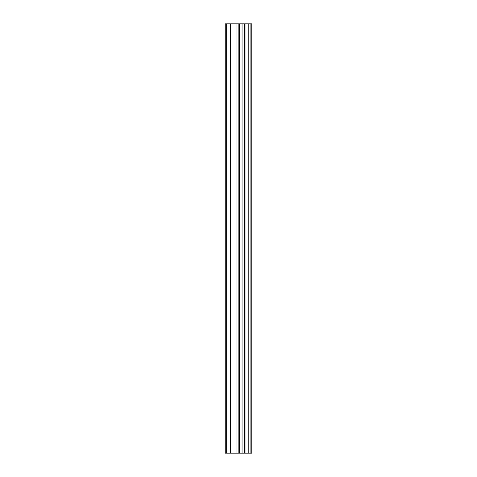 <?xml version="1.0" encoding="UTF-8"?>
<svg xmlns="http://www.w3.org/2000/svg" width="477" height="477" viewBox="0 0 477 477"><rect width="100%" height="100%" fill="white"/><g stroke="black" fill="none" stroke-linecap="round" stroke-linejoin="round"><path stroke-width="0.72" d="M239.382 453.15L251.761 453.15L251.761 23.85L225.239 23.85L225.239 453.15L239.382 453.15L239.382 23.85M250.884 453.15L250.884 23.85M248.207 453.15L248.207 23.85M245.971 453.15L245.971 23.85M244.296 453.15L244.296 23.85M242.06 453.15L242.06 23.85M238.852 453.15L238.852 23.85M236.055 453.15L236.055 23.85M230.474 453.15L230.474 23.85M226.283 453.15L226.283 23.85"/></g></svg>
